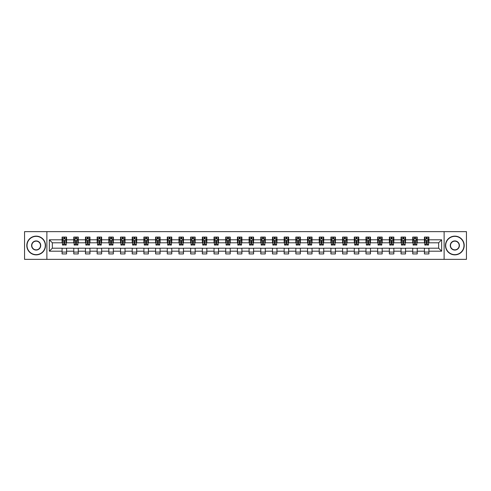 <?xml version="1.0" encoding="UTF-8"?>
<svg xmlns="http://www.w3.org/2000/svg" width="491" height="491" viewBox="0 0 491 491"><rect width="100%" height="100%" fill="white"/><g stroke="black" fill="none" stroke-linecap="round" stroke-linejoin="round"><path stroke-width="0.74" d="M444.122 259.358L466.45 259.358L466.45 231.642L444.122 231.642L444.122 259.358L46.878 259.358L46.878 231.642L24.55 231.642L24.55 259.358L46.878 259.358M444.122 231.642L46.878 231.642M428.913 239.804L428.913 237.073L424.42 237.073L424.42 239.804L417.227 239.804L417.227 237.073L412.728 237.073L412.728 239.804L405.535 239.804L405.535 237.073L401.043 237.073L401.043 239.804L393.85 239.804L393.85 237.073L389.351 237.073L389.351 239.804L382.164 239.804L382.164 237.073L377.665 237.073L377.665 239.804L370.472 239.804L370.472 237.073L365.979 237.073L365.979 239.804L358.786 239.804L358.786 237.073L354.287 237.073L354.287 239.804L347.094 239.804L347.094 237.073L342.601 237.073L342.601 239.804L335.408 239.804L335.408 237.073L330.916 237.073L330.916 239.804L323.722 239.804L323.722 237.073L319.224 237.073L319.224 239.804L312.031 239.804L312.031 237.073L307.538 237.073L307.538 239.804L300.345 239.804L300.345 237.073L295.846 237.073L295.846 239.804L288.659 239.804L288.659 237.073L284.16 237.073L284.16 239.804L276.967 239.804L276.967 237.073L272.474 237.073L272.474 239.804L265.281 239.804L265.281 237.073L260.782 237.073L260.782 239.804L253.589 239.804L253.589 237.073L249.097 237.073L249.097 239.804L241.903 239.804L241.903 237.073L237.411 237.073L237.411 239.804L230.218 239.804L230.218 237.073L225.719 237.073L225.719 239.804L218.526 239.804L218.526 237.073L214.033 237.073L214.033 239.804L206.84 239.804L206.84 237.073L202.341 237.073L202.341 239.804L195.154 239.804L195.154 237.073L190.655 237.073L190.655 239.804L183.462 239.804L183.462 237.073L178.97 237.073L178.97 239.804L171.776 239.804L171.776 237.073L167.278 237.073L167.278 239.804L160.084 239.804L160.084 237.073L155.592 237.073L155.592 239.804L148.399 239.804L148.399 237.073L143.906 237.073L143.906 239.804L136.713 239.804L136.713 237.073L132.214 237.073L132.214 239.804L125.021 239.804L125.021 237.073L120.528 237.073L120.528 239.804L113.335 239.804L113.335 237.073L108.836 237.073L108.836 239.804L101.649 239.804L101.649 237.073L97.15 237.073L97.15 239.804L89.957 239.804L89.957 237.073L85.465 237.073L85.465 239.804L78.272 239.804L78.272 237.073L73.773 237.073L73.773 239.804L66.58 239.804L66.58 237.073L62.087 237.073L62.087 239.804L49.352 239.804L49.352 251.196L52.347 248.194L62.087 248.194L62.087 253.927L66.58 253.927L66.58 248.194L73.773 248.194L73.773 253.927L78.272 253.927L78.272 248.194L85.465 248.194L85.465 253.927L89.957 253.927L89.957 248.194L97.15 248.194L97.15 253.927L101.649 253.927L101.649 248.194L108.836 248.194L108.836 253.927L113.335 253.927L113.335 248.194L120.528 248.194L120.528 253.927L125.021 253.927L125.021 248.194L132.214 248.194L132.214 253.927L136.713 253.927L136.713 248.194L143.906 248.194L143.906 253.927L148.399 253.927L148.399 248.194L155.592 248.194L155.592 253.927L160.084 253.927L160.084 248.194L167.278 248.194L167.278 253.927L171.776 253.927L171.776 248.194L178.97 248.194L178.97 253.927L183.462 253.927L183.462 248.194L190.655 248.194L190.655 253.927L195.154 253.927L195.154 248.194L202.341 248.194L202.341 253.927L206.84 253.927L206.84 248.194L214.033 248.194L214.033 253.927L218.526 253.927L218.526 248.194L225.719 248.194L225.719 253.927L230.218 253.927L230.218 248.194L237.411 248.194L237.411 253.927L241.903 253.927L241.903 248.194L249.097 248.194L249.097 253.927L253.589 253.927L253.589 248.194L260.782 248.194L260.782 253.927L265.281 253.927L265.281 248.194L272.474 248.194L272.474 253.927L276.967 253.927L276.967 248.194L284.16 248.194L284.16 253.927L288.659 253.927L288.659 248.194L295.846 248.194L295.846 253.927L300.345 253.927L300.345 248.194L307.538 248.194L307.538 253.927L312.031 253.927L312.031 248.194L319.224 248.194L319.224 253.927L323.722 253.927L323.722 248.194L330.916 248.194L330.916 253.927L335.408 253.927L335.408 248.194L342.601 248.194L342.601 253.927L347.094 253.927L347.094 248.194L354.287 248.194L354.287 253.927L358.786 253.927L358.786 248.194L365.979 248.194L365.979 253.927L370.472 253.927L370.472 248.194L377.665 248.194L377.665 253.927L382.164 253.927L382.164 248.194L389.351 248.194L389.351 253.927L393.85 253.927L393.85 248.194L401.043 248.194L401.043 253.927L405.535 253.927L405.535 248.194L412.728 248.194L412.728 253.927L417.227 253.927L417.227 248.194L424.42 248.194L424.42 253.927L428.913 253.927L428.913 248.194L438.653 248.194L438.653 242.806L428.913 242.806L428.913 239.804L441.648 239.804L441.648 251.196L428.913 251.196M424.42 251.196L417.227 251.196M412.728 251.196L405.535 251.196M401.043 251.196L393.85 251.196M389.351 251.196L382.164 251.196M377.665 251.196L370.472 251.196M365.979 251.196L358.786 251.196M354.287 251.196L347.094 251.196M342.601 251.196L335.408 251.196M330.916 251.196L323.722 251.196M319.224 251.196L312.031 251.196M307.538 251.196L300.345 251.196M295.846 251.196L288.659 251.196M284.16 251.196L276.967 251.196M272.474 251.196L265.281 251.196M260.782 251.196L253.589 251.196M249.097 251.196L241.903 251.196M237.411 251.196L230.218 251.196M225.719 251.196L218.526 251.196M214.033 251.196L206.84 251.196M202.341 251.196L195.154 251.196M190.655 251.196L183.462 251.196M178.97 251.196L171.776 251.196M167.278 251.196L160.084 251.196M155.592 251.196L148.399 251.196M143.906 251.196L136.713 251.196M132.214 251.196L125.021 251.196M120.528 251.196L113.335 251.196M108.836 251.196L101.649 251.196M97.15 251.196L89.957 251.196M85.465 251.196L78.272 251.196M73.773 251.196L66.58 251.196M62.087 251.196L49.352 251.196M424.42 239.804L424.42 242.806L417.227 242.806L417.227 239.804M412.728 239.804L412.728 242.806L405.535 242.806L405.535 239.804M401.043 239.804L401.043 242.806L393.85 242.806L393.85 239.804M389.351 239.804L389.351 242.806L382.164 242.806L382.164 239.804M377.665 239.804L377.665 242.806L370.472 242.806L370.472 239.804M365.979 239.804L365.979 242.806L358.786 242.806L358.786 239.804M354.287 239.804L354.287 242.806L347.094 242.806L347.094 239.804M342.601 239.804L342.601 242.806L335.408 242.806L335.408 239.804M330.916 239.804L330.916 242.806L323.722 242.806L323.722 239.804M319.224 239.804L319.224 242.806L312.031 242.806L312.031 239.804M307.538 239.804L307.538 242.806L300.345 242.806L300.345 239.804M295.846 239.804L295.846 242.806L288.659 242.806L288.659 239.804M284.16 239.804L284.16 242.806L276.967 242.806L276.967 239.804M272.474 239.804L272.474 242.806L265.281 242.806L265.281 239.804M260.782 239.804L260.782 242.806L253.589 242.806L253.589 239.804M249.097 239.804L249.097 242.806L241.903 242.806L241.903 239.804M237.411 239.804L237.411 242.806L230.218 242.806L230.218 239.804M225.719 239.804L225.719 242.806L218.526 242.806L218.526 239.804M214.033 239.804L214.033 242.806L206.84 242.806L206.84 239.804M202.341 239.804L202.341 242.806L195.154 242.806L195.154 239.804M190.655 239.804L190.655 242.806L183.462 242.806L183.462 239.804M178.97 239.804L178.97 242.806L171.776 242.806L171.776 239.804M167.278 239.804L167.278 242.806L160.084 242.806L160.084 239.804M155.592 239.804L155.592 242.806L148.399 242.806L148.399 239.804M143.906 239.804L143.906 242.806L136.713 242.806L136.713 239.804M132.214 239.804L132.214 242.806L125.021 242.806L125.021 239.804M120.528 239.804L120.528 242.806L113.335 242.806L113.335 239.804M108.836 239.804L108.836 242.806L101.649 242.806L101.649 239.804M97.15 239.804L97.15 242.806L89.957 242.806L89.957 239.804M85.465 239.804L85.465 242.806L78.272 242.806L78.272 239.804M73.773 239.804L73.773 242.806L66.58 242.806L66.58 239.804M62.087 239.804L62.087 242.806L52.347 242.806L49.352 239.804M52.347 242.806L52.347 248.194M441.648 251.196L438.653 248.194M438.653 242.806L441.648 239.804M62.087 238.945L62.461 238.945M63.885 238.945L64.781 238.945M66.205 238.945L66.58 238.945M62.087 242.726L62.461 242.726M63.885 242.726L64.781 242.726M66.205 242.726L66.58 242.726M62.087 248.274L66.58 248.274M62.087 252.055L66.58 252.055M73.773 248.274L78.272 248.274M73.773 252.055L78.272 252.055M73.773 238.945L74.147 238.945M75.571 238.945L76.473 238.945M77.897 238.945L78.272 238.945M73.773 242.726L74.147 242.726M75.571 242.726L76.473 242.726M77.897 242.726L78.272 242.726M85.465 248.274L89.957 248.274M85.465 252.055L89.957 252.055M85.465 238.945L85.839 238.945M87.263 238.945L88.159 238.945M89.583 238.945L89.957 238.945M85.465 242.726L85.839 242.726M87.263 242.726L88.159 242.726M89.583 242.726L89.957 242.726M97.15 248.274L101.649 248.274M97.15 252.055L101.649 252.055M97.15 238.945L97.525 238.945M98.949 238.945L99.851 238.945M101.275 238.945L101.649 238.945M97.15 242.726L97.525 242.726M98.949 242.726L99.851 242.726M101.275 242.726L101.649 242.726M108.836 248.274L113.335 248.274M108.836 252.055L113.335 252.055M108.836 238.945L109.217 238.945M110.635 238.945L111.537 238.945M112.961 238.945L113.335 238.945M108.836 242.726L109.217 242.726M110.635 242.726L111.537 242.726M112.961 242.726L113.335 242.726M120.528 248.274L125.021 248.274M120.528 252.055L125.021 252.055M120.528 238.945L120.903 238.945M122.327 238.945L123.223 238.945M124.646 238.945L125.021 238.945M120.528 242.726L120.903 242.726M122.327 242.726L123.223 242.726M124.646 242.726L125.021 242.726M132.214 248.274L136.713 248.274M132.214 252.055L136.713 252.055M132.214 238.945L132.588 238.945M134.012 238.945L134.915 238.945M136.338 238.945L136.713 238.945M132.214 242.726L132.588 242.726M134.012 242.726L134.915 242.726M136.338 242.726L136.713 242.726M143.906 248.274L148.399 248.274M143.906 252.055L148.399 252.055M143.906 238.945L144.28 238.945M145.704 238.945L146.6 238.945M148.024 238.945L148.399 238.945M143.906 242.726L144.28 242.726M145.704 242.726L146.6 242.726M148.024 242.726L148.399 242.726M155.592 248.274L160.084 248.274M155.592 252.055L160.084 252.055M155.592 238.945L155.966 238.945M157.39 238.945L158.286 238.945M159.71 238.945L160.084 238.945M155.592 242.726L155.966 242.726M157.39 242.726L158.286 242.726M159.71 242.726L160.084 242.726M167.278 248.274L171.776 248.274M167.278 252.055L171.776 252.055M167.278 238.945L167.652 238.945M169.076 238.945L169.978 238.945M171.402 238.945L171.776 238.945M167.278 242.726L167.652 242.726M169.076 242.726L169.978 242.726M171.402 242.726L171.776 242.726M178.97 248.274L183.462 248.274M178.97 252.055L183.462 252.055M178.97 238.945L179.344 238.945M180.768 238.945L181.664 238.945M183.088 238.945L183.462 238.945M178.97 242.726L179.344 242.726M180.768 242.726L181.664 242.726M183.088 242.726L183.462 242.726M190.655 248.274L195.154 248.274M190.655 252.055L195.154 252.055M190.655 238.945L191.03 238.945M192.454 238.945L193.356 238.945M194.78 238.945L195.154 238.945M190.655 242.726L191.03 242.726M192.454 242.726L193.356 242.726M194.78 242.726L195.154 242.726M202.341 248.274L206.84 248.274M202.341 252.055L206.84 252.055M202.341 238.945L202.722 238.945M204.139 238.945L205.042 238.945M206.465 238.945L206.84 238.945M202.341 242.726L202.722 242.726M204.139 242.726L205.042 242.726M206.465 242.726L206.84 242.726M214.033 248.274L218.526 248.274M214.033 252.055L218.526 252.055M214.033 238.945L214.407 238.945M215.831 238.945L216.727 238.945M218.151 238.945L218.526 238.945M214.033 242.726L214.407 242.726M215.831 242.726L216.727 242.726M218.151 242.726L218.526 242.726M225.719 248.274L230.218 248.274M225.719 252.055L230.218 252.055M225.719 238.945L226.093 238.945M227.517 238.945L228.419 238.945M229.843 238.945L230.218 238.945M225.719 242.726L226.093 242.726M227.517 242.726L228.419 242.726M229.843 242.726L230.218 242.726M237.411 248.274L241.903 248.274M237.411 252.055L241.903 252.055M237.411 238.945L237.785 238.945M239.209 238.945L240.105 238.945M241.529 238.945L241.903 238.945M237.411 242.726L237.785 242.726M239.209 242.726L240.105 242.726M241.529 242.726L241.903 242.726M249.097 248.274L253.589 248.274M249.097 252.055L253.589 252.055M249.097 238.945L249.471 238.945M250.895 238.945L251.791 238.945M253.215 238.945L253.589 238.945M249.097 242.726L249.471 242.726M250.895 242.726L251.791 242.726M253.215 242.726L253.589 242.726M260.782 248.274L265.281 248.274M260.782 252.055L265.281 252.055M260.782 238.945L261.157 238.945M262.581 238.945L263.483 238.945M264.907 238.945L265.281 238.945M260.782 242.726L261.157 242.726M262.581 242.726L263.483 242.726M264.907 242.726L265.281 242.726M272.474 248.274L276.967 248.274M272.474 252.055L276.967 252.055M272.474 238.945L272.849 238.945M274.273 238.945L275.169 238.945M276.593 238.945L276.967 238.945M272.474 242.726L272.849 242.726M274.273 242.726L275.169 242.726M276.593 242.726L276.967 242.726M284.16 248.274L288.659 248.274M284.16 252.055L288.659 252.055M284.16 238.945L284.535 238.945M285.958 238.945L286.861 238.945M288.278 238.945L288.659 238.945M284.16 242.726L284.535 242.726M285.958 242.726L286.861 242.726M288.278 242.726L288.659 242.726M295.846 248.274L300.345 248.274M295.846 252.055L300.345 252.055M295.846 238.945L296.22 238.945M297.644 238.945L298.546 238.945M299.97 238.945L300.345 238.945M295.846 242.726L296.22 242.726M297.644 242.726L298.546 242.726M299.97 242.726L300.345 242.726M307.538 248.274L312.031 248.274M307.538 252.055L312.031 252.055M307.538 238.945L307.912 238.945M309.336 238.945L310.232 238.945M311.656 238.945L312.031 238.945M307.538 242.726L307.912 242.726M309.336 242.726L310.232 242.726M311.656 242.726L312.031 242.726M319.224 248.274L323.722 248.274M319.224 252.055L323.722 252.055M319.224 238.945L319.598 238.945M321.022 238.945L321.924 238.945M323.348 238.945L323.722 238.945M319.224 242.726L319.598 242.726M321.022 242.726L321.924 242.726M323.348 242.726L323.722 242.726M330.916 248.274L335.408 248.274M330.916 252.055L335.408 252.055M330.916 238.945L331.29 238.945M332.714 238.945L333.61 238.945M335.034 238.945L335.408 238.945M330.916 242.726L331.29 242.726M332.714 242.726L333.61 242.726M335.034 242.726L335.408 242.726M342.601 248.274L347.094 248.274M342.601 252.055L347.094 252.055M342.601 238.945L342.976 238.945M344.4 238.945L345.296 238.945M346.72 238.945L347.094 238.945M342.601 242.726L342.976 242.726M344.4 242.726L345.296 242.726M346.72 242.726L347.094 242.726M354.287 248.274L358.786 248.274M354.287 252.055L358.786 252.055M354.287 238.945L354.662 238.945M356.085 238.945L356.988 238.945M358.412 238.945L358.786 238.945M354.287 242.726L354.662 242.726M356.085 242.726L356.988 242.726M358.412 242.726L358.786 242.726M365.979 248.274L370.472 248.274M365.979 252.055L370.472 252.055M365.979 238.945L366.354 238.945M367.777 238.945L368.673 238.945M370.097 238.945L370.472 238.945M365.979 242.726L366.354 242.726M367.777 242.726L368.673 242.726M370.097 242.726L370.472 242.726M377.665 248.274L382.164 248.274M377.665 252.055L382.164 252.055M377.665 238.945L378.039 238.945M379.463 238.945L380.365 238.945M381.783 238.945L382.164 238.945M377.665 242.726L378.039 242.726M379.463 242.726L380.365 242.726M381.783 242.726L382.164 242.726M389.351 248.274L393.85 248.274M389.351 252.055L393.85 252.055M389.351 238.945L389.725 238.945M391.149 238.945L392.051 238.945M393.475 238.945L393.85 238.945M389.351 242.726L389.725 242.726M391.149 242.726L392.051 242.726M393.475 242.726L393.85 242.726M401.043 248.274L405.535 248.274M401.043 252.055L405.535 252.055M401.043 238.945L401.417 238.945M402.841 238.945L403.737 238.945M405.161 238.945L405.535 238.945M401.043 242.726L401.417 242.726M402.841 242.726L403.737 242.726M405.161 242.726L405.535 242.726M412.728 248.274L417.227 248.274M412.728 252.055L417.227 252.055M412.728 238.945L413.103 238.945M414.527 238.945L415.429 238.945M416.853 238.945L417.227 238.945M412.728 242.726L413.103 242.726M414.527 242.726L415.429 242.726M416.853 242.726L417.227 242.726M424.42 248.274L428.913 248.274M424.42 252.055L428.913 252.055M424.42 238.945L424.795 238.945M426.219 238.945L427.115 238.945M428.539 238.945L428.913 238.945M424.42 242.726L424.795 242.726M426.219 242.726L427.115 242.726M428.539 242.726L428.913 242.726M64.781 238.043L63.885 238.043M66.205 244.113L64.781 244.113L64.781 245.052L66.205 245.052L66.205 240.48L65.456 238.982L63.21 238.982L62.461 240.48L62.461 245.052L63.885 245.052L63.885 244.113L62.461 244.113M62.461 240.48L62.461 237.073M66.205 240.48L66.205 237.073M63.885 238.982L63.885 237.073M64.781 237.073L64.781 238.982M64.781 244.113L64.781 241.044L63.885 241.044L63.885 244.113M36.162 236.361A9.139 9.139 0 0 0 27.023 245.5A9.139 9.139 0 0 0 36.162 254.639A9.139 9.139 0 0 0 45.301 245.5A9.139 9.139 0 0 0 36.162 236.361M36.162 254.866A9.366 9.366 0 0 1 26.796 245.5A9.366 9.366 0 0 1 36.162 236.134A9.366 9.366 0 0 1 45.528 245.5A9.366 9.366 0 0 1 36.162 254.866M36.162 240.928A4.572 4.572 0 0 1 40.735 245.5A4.572 4.572 0 0 1 36.162 250.072A4.572 4.572 0 0 1 31.596 245.5A4.572 4.572 0 0 1 36.162 240.928M36.162 249.845A4.345 4.345 0 0 0 40.508 245.5A4.345 4.345 0 0 0 36.162 241.155A4.345 4.345 0 0 0 31.817 245.5A4.345 4.345 0 0 0 36.162 249.845M454.838 236.361A9.139 9.139 0 0 0 445.699 245.5A9.139 9.139 0 0 0 454.838 254.639A9.139 9.139 0 0 0 463.977 245.5A9.139 9.139 0 0 0 454.838 236.361M454.838 254.866A9.366 9.366 0 0 1 445.472 245.5A9.366 9.366 0 0 1 454.838 236.134A9.366 9.366 0 0 1 464.204 245.5A9.366 9.366 0 0 1 454.838 254.866M454.838 240.928A4.572 4.572 0 0 1 459.404 245.5A4.572 4.572 0 0 1 454.838 250.072A4.572 4.572 0 0 1 450.265 245.5A4.572 4.572 0 0 1 454.838 240.928M454.838 249.845A4.345 4.345 0 0 0 459.183 245.5A4.345 4.345 0 0 0 454.838 241.155A4.345 4.345 0 0 0 450.493 245.5A4.345 4.345 0 0 0 454.838 249.845M76.473 238.043L75.571 238.043M77.897 244.113L76.473 244.113L76.473 245.052L77.897 245.052L77.897 240.48L77.148 238.982L74.896 238.982L74.147 240.48L74.147 245.052L75.571 245.052L75.571 244.113L74.147 244.113M74.147 240.48L74.147 237.073M77.897 240.48L77.897 237.073M75.571 238.982L75.571 237.073M76.473 237.073L76.473 238.982M76.473 244.113L76.473 241.044L75.571 241.044L75.571 244.113M88.159 238.043L87.263 238.043M89.583 244.113L88.159 244.113L88.159 245.052L89.583 245.052L89.583 240.48L88.834 238.982L86.588 238.982L85.839 240.48L85.839 245.052L87.263 245.052L87.263 244.113L85.839 244.113M85.839 240.48L85.839 237.073M89.583 240.48L89.583 237.073M87.263 238.982L87.263 237.073M88.159 237.073L88.159 238.982M88.159 244.113L88.159 241.044L87.263 241.044L87.263 244.113M99.851 238.043L98.949 238.043M101.275 244.113L99.851 244.113L99.851 245.052L101.275 245.052L101.275 240.48L100.52 238.982L98.274 238.982L97.525 240.48L97.525 245.052L98.949 245.052L98.949 244.113L97.525 244.113M97.525 240.48L97.525 237.073M101.275 240.48L101.275 237.073M98.949 238.982L98.949 237.073M99.851 237.073L99.851 238.982M99.851 244.113L99.851 241.044L98.949 241.044L98.949 244.113M111.537 238.043L110.635 238.043M112.961 244.113L111.537 244.113L111.537 245.052L112.961 245.052L112.961 240.48L112.212 238.982L109.966 238.982L109.217 240.48L109.217 245.052L110.635 245.052L110.635 244.113L109.217 244.113M109.217 240.48L109.217 237.073M112.961 240.48L112.961 237.073M110.635 238.982L110.635 237.073M111.537 237.073L111.537 238.982M111.537 244.113L111.537 241.044L110.635 241.044L110.635 244.113M123.223 238.043L122.327 238.043M124.646 244.113L123.223 244.113L123.223 245.052L124.646 245.052L124.646 240.48L123.898 238.982L121.651 238.982L120.903 240.48L120.903 245.052L122.327 245.052L122.327 244.113L120.903 244.113M120.903 240.48L120.903 237.073M124.646 240.48L124.646 237.073M122.327 238.982L122.327 237.073M123.223 237.073L123.223 238.982M123.223 244.113L123.223 241.044L122.327 241.044L122.327 244.113M134.915 238.043L134.012 238.043M136.338 244.113L134.915 244.113L134.915 245.052L136.338 245.052L136.338 240.48L135.59 238.982L133.337 238.982L132.588 240.48L132.588 245.052L134.012 245.052L134.012 244.113L132.588 244.113M132.588 240.48L132.588 237.073M136.338 240.48L136.338 237.073M134.012 238.982L134.012 237.073M134.915 237.073L134.915 238.982M134.915 244.113L134.915 241.044L134.012 241.044L134.012 244.113M146.6 238.043L145.704 238.043M148.024 244.113L146.6 244.113L146.6 245.052L148.024 245.052L148.024 240.48L147.275 238.982L145.029 238.982L144.28 240.48L144.28 245.052L145.704 245.052L145.704 244.113L144.28 244.113M144.28 240.48L144.28 237.073M148.024 240.48L148.024 237.073M145.704 238.982L145.704 237.073M146.6 237.073L146.6 238.982M146.6 244.113L146.6 241.044L145.704 241.044L145.704 244.113M158.286 238.043L157.39 238.043M159.71 244.113L158.286 244.113L158.286 245.052L159.71 245.052L159.71 240.48L158.961 238.982L156.715 238.982L155.966 240.48L155.966 245.052L157.39 245.052L157.39 244.113L155.966 244.113M155.966 240.48L155.966 237.073M159.71 240.48L159.71 237.073M157.39 238.982L157.39 237.073M158.286 237.073L158.286 238.982M158.286 244.113L158.286 241.044L157.39 241.044L157.39 244.113M169.978 238.043L169.076 238.043M171.402 244.113L169.978 244.113L169.978 245.052L171.402 245.052L171.402 240.48L170.653 238.982L168.401 238.982L167.652 240.48L167.652 245.052L169.076 245.052L169.076 244.113L167.652 244.113M167.652 240.48L167.652 237.073M171.402 240.48L171.402 237.073M169.076 238.982L169.076 237.073M169.978 237.073L169.978 238.982M169.978 244.113L169.978 241.044L169.076 241.044L169.076 244.113M181.664 238.043L180.768 238.043M183.088 244.113L181.664 244.113L181.664 245.052L183.088 245.052L183.088 240.48L182.339 238.982L180.093 238.982L179.344 240.48L179.344 245.052L180.768 245.052L180.768 244.113L179.344 244.113M179.344 240.48L179.344 237.073M183.088 240.48L183.088 237.073M180.768 238.982L180.768 237.073M181.664 237.073L181.664 238.982M181.664 244.113L181.664 241.044L180.768 241.044L180.768 244.113M193.356 238.043L192.454 238.043M194.78 244.113L193.356 244.113L193.356 245.052L194.78 245.052L194.78 240.48L194.025 238.982L191.778 238.982L191.03 240.48L191.03 245.052L192.454 245.052L192.454 244.113L191.03 244.113M191.03 240.48L191.03 237.073M194.78 240.48L194.78 237.073M192.454 238.982L192.454 237.073M193.356 237.073L193.356 238.982M193.356 244.113L193.356 241.044L192.454 241.044L192.454 244.113M205.042 238.043L204.139 238.043M206.465 244.113L205.042 244.113L205.042 245.052L206.465 245.052L206.465 240.48L205.717 238.982L203.47 238.982L202.722 240.48L202.722 245.052L204.139 245.052L204.139 244.113L202.722 244.113M202.722 240.48L202.722 237.073M206.465 240.48L206.465 237.073M204.139 238.982L204.139 237.073M205.042 237.073L205.042 238.982M205.042 244.113L205.042 241.044L204.139 241.044L204.139 244.113M216.727 238.043L215.831 238.043M218.151 244.113L216.727 244.113L216.727 245.052L218.151 245.052L218.151 240.48L217.403 238.982L215.156 238.982L214.407 240.48L214.407 245.052L215.831 245.052L215.831 244.113L214.407 244.113M214.407 240.48L214.407 237.073M218.151 240.48L218.151 237.073M215.831 238.982L215.831 237.073M216.727 237.073L216.727 238.982M216.727 244.113L216.727 241.044L215.831 241.044L215.831 244.113M228.419 238.043L227.517 238.043M229.843 244.113L228.419 244.113L228.419 245.052L229.843 245.052L229.843 240.48L229.094 238.982L226.842 238.982L226.093 240.48L226.093 245.052L227.517 245.052L227.517 244.113L226.093 244.113M226.093 240.48L226.093 237.073M229.843 240.48L229.843 237.073M227.517 238.982L227.517 237.073M228.419 237.073L228.419 238.982M228.419 244.113L228.419 241.044L227.517 241.044L227.517 244.113M240.105 238.043L239.209 238.043M241.529 244.113L240.105 244.113L240.105 245.052L241.529 245.052L241.529 240.48L240.78 238.982L238.534 238.982L237.785 240.48L237.785 245.052L239.209 245.052L239.209 244.113L237.785 244.113M237.785 240.48L237.785 237.073M241.529 240.48L241.529 237.073M239.209 238.982L239.209 237.073M240.105 237.073L240.105 238.982M240.105 244.113L240.105 241.044L239.209 241.044L239.209 244.113M251.791 238.043L250.895 238.043M253.215 244.113L251.791 244.113L251.791 245.052L253.215 245.052L253.215 240.48L252.466 238.982L250.22 238.982L249.471 240.48L249.471 245.052L250.895 245.052L250.895 244.113L249.471 244.113M249.471 240.48L249.471 237.073M253.215 240.48L253.215 237.073M250.895 238.982L250.895 237.073M251.791 237.073L251.791 238.982M251.791 244.113L251.791 241.044L250.895 241.044L250.895 244.113M263.483 238.043L262.581 238.043M264.907 244.113L263.483 244.113L263.483 245.052L264.907 245.052L264.907 240.48L264.158 238.982L261.906 238.982L261.157 240.48L261.157 245.052L262.581 245.052L262.581 244.113L261.157 244.113M261.157 240.48L261.157 237.073M264.907 240.48L264.907 237.073M262.581 238.982L262.581 237.073M263.483 237.073L263.483 238.982M263.483 244.113L263.483 241.044L262.581 241.044L262.581 244.113M275.169 238.043L274.273 238.043M276.593 244.113L275.169 244.113L275.169 245.052L276.593 245.052L276.593 240.48L275.844 238.982L273.597 238.982L272.849 240.48L272.849 245.052L274.273 245.052L274.273 244.113L272.849 244.113M272.849 240.48L272.849 237.073M276.593 240.48L276.593 237.073M274.273 238.982L274.273 237.073M275.169 237.073L275.169 238.982M275.169 244.113L275.169 241.044L274.273 241.044L274.273 244.113M286.861 238.043L285.958 238.043M288.278 244.113L286.861 244.113L286.861 245.052L288.278 245.052L288.278 240.48L287.53 238.982L285.283 238.982L284.535 240.48L284.535 245.052L285.958 245.052L285.958 244.113L284.535 244.113M284.535 240.48L284.535 237.073M288.278 240.48L288.278 237.073M285.958 238.982L285.958 237.073M286.861 237.073L286.861 238.982M286.861 244.113L286.861 241.044L285.958 241.044L285.958 244.113M298.546 238.043L297.644 238.043M299.97 244.113L298.546 244.113L298.546 245.052L299.97 245.052L299.97 240.48L299.222 238.982L296.975 238.982L296.22 240.48L296.22 245.052L297.644 245.052L297.644 244.113L296.22 244.113M296.22 240.48L296.22 237.073M299.97 240.48L299.97 237.073M297.644 238.982L297.644 237.073M298.546 237.073L298.546 238.982M298.546 244.113L298.546 241.044L297.644 241.044L297.644 244.113M310.232 238.043L309.336 238.043M311.656 244.113L310.232 244.113L310.232 245.052L311.656 245.052L311.656 240.48L310.907 238.982L308.661 238.982L307.912 240.48L307.912 245.052L309.336 245.052L309.336 244.113L307.912 244.113M307.912 240.48L307.912 237.073M311.656 240.48L311.656 237.073M309.336 238.982L309.336 237.073M310.232 237.073L310.232 238.982M310.232 244.113L310.232 241.044L309.336 241.044L309.336 244.113M321.924 238.043L321.022 238.043M323.348 244.113L321.924 244.113L321.924 245.052L323.348 245.052L323.348 240.48L322.599 238.982L320.347 238.982L319.598 240.48L319.598 245.052L321.022 245.052L321.022 244.113L319.598 244.113M319.598 240.48L319.598 237.073M323.348 240.48L323.348 237.073M321.022 238.982L321.022 237.073M321.924 237.073L321.924 238.982M321.924 244.113L321.924 241.044L321.022 241.044L321.022 244.113M333.61 238.043L332.714 238.043M335.034 244.113L333.61 244.113L333.61 245.052L335.034 245.052L335.034 240.48L334.285 238.982L332.039 238.982L331.29 240.48L331.29 245.052L332.714 245.052L332.714 244.113L331.29 244.113M331.29 240.48L331.29 237.073M335.034 240.48L335.034 237.073M332.714 238.982L332.714 237.073M333.61 237.073L333.61 238.982M333.61 244.113L333.61 241.044L332.714 241.044L332.714 244.113M345.296 238.043L344.4 238.043M346.72 244.113L345.296 244.113L345.296 245.052L346.72 245.052L346.72 240.48L345.971 238.982L343.725 238.982L342.976 240.48L342.976 245.052L344.4 245.052L344.4 244.113L342.976 244.113M342.976 240.48L342.976 237.073M346.72 240.48L346.72 237.073M344.4 238.982L344.4 237.073M345.296 237.073L345.296 238.982M345.296 244.113L345.296 241.044L344.4 241.044L344.4 244.113M356.988 238.043L356.085 238.043M358.412 244.113L356.988 244.113L356.988 245.052L358.412 245.052L358.412 240.48L357.663 238.982L355.41 238.982L354.662 240.48L354.662 245.052L356.085 245.052L356.085 244.113L354.662 244.113M354.662 240.48L354.662 237.073M358.412 240.48L358.412 237.073M356.085 238.982L356.085 237.073M356.988 237.073L356.988 238.982M356.988 244.113L356.988 241.044L356.085 241.044L356.085 244.113M368.673 238.043L367.777 238.043M370.097 244.113L368.673 244.113L368.673 245.052L370.097 245.052L370.097 240.48L369.349 238.982L367.102 238.982L366.354 240.48L366.354 245.052L367.777 245.052L367.777 244.113L366.354 244.113M366.354 240.48L366.354 237.073M370.097 240.48L370.097 237.073M367.777 238.982L367.777 237.073M368.673 237.073L368.673 238.982M368.673 244.113L368.673 241.044L367.777 241.044L367.777 244.113M380.365 238.043L379.463 238.043M381.783 244.113L380.365 244.113L380.365 245.052L381.783 245.052L381.783 240.48L381.034 238.982L378.788 238.982L378.039 240.48L378.039 245.052L379.463 245.052L379.463 244.113L378.039 244.113M378.039 240.48L378.039 237.073M381.783 240.48L381.783 237.073M379.463 238.982L379.463 237.073M380.365 237.073L380.365 238.982M380.365 244.113L380.365 241.044L379.463 241.044L379.463 244.113M392.051 238.043L391.149 238.043M393.475 244.113L392.051 244.113L392.051 245.052L393.475 245.052L393.475 240.48L392.726 238.982L390.48 238.982L389.725 240.48L389.725 245.052L391.149 245.052L391.149 244.113L389.725 244.113M389.725 240.48L389.725 237.073M393.475 240.48L393.475 237.073M391.149 238.982L391.149 237.073M392.051 237.073L392.051 238.982M392.051 244.113L392.051 241.044L391.149 241.044L391.149 244.113M403.737 238.043L402.841 238.043M405.161 244.113L403.737 244.113L403.737 245.052L405.161 245.052L405.161 240.48L404.412 238.982L402.166 238.982L401.417 240.48L401.417 245.052L402.841 245.052L402.841 244.113L401.417 244.113M401.417 240.48L401.417 237.073M405.161 240.48L405.161 237.073M402.841 238.982L402.841 237.073M403.737 237.073L403.737 238.982M403.737 244.113L403.737 241.044L402.841 241.044L402.841 244.113M415.429 238.043L414.527 238.043M416.853 244.113L415.429 244.113L415.429 245.052L416.853 245.052L416.853 240.48L416.104 238.982L413.852 238.982L413.103 240.48L413.103 245.052L414.527 245.052L414.527 244.113L413.103 244.113M413.103 240.48L413.103 237.073M416.853 240.48L416.853 237.073M414.527 238.982L414.527 237.073M415.429 237.073L415.429 238.982M415.429 244.113L415.429 241.044L414.527 241.044L414.527 244.113M427.115 238.043L426.219 238.043M428.539 244.113L427.115 244.113L427.115 245.052L428.539 245.052L428.539 240.48L427.79 238.982L425.544 238.982L424.795 240.48L424.795 245.052L426.219 245.052L426.219 244.113L424.795 244.113M424.795 240.48L424.795 237.073M428.539 240.48L428.539 237.073M426.219 238.982L426.219 237.073M427.115 237.073L427.115 238.982M427.115 244.113L427.115 241.044L426.219 241.044L426.219 244.113M66.187 240.443L62.48 240.443M62.461 239.074L63.167 239.074M65.506 239.074L66.205 239.074M63.885 242.1L62.461 242.1M66.205 242.1L64.781 242.1M64.781 238.522L63.885 238.522M77.879 240.443L74.166 240.443M74.147 239.074L74.853 239.074M77.191 239.074L77.897 239.074M75.571 242.1L74.147 242.1M77.897 242.1L76.473 242.1M76.473 238.522L75.571 238.522M89.565 240.443L85.857 240.443M85.839 239.074L86.545 239.074M88.877 239.074L89.583 239.074M87.263 242.1L85.839 242.1M89.583 242.1L88.159 242.1M88.159 238.522L87.263 238.522M101.25 240.443L97.543 240.443M97.525 239.074L98.231 239.074M100.569 239.074L101.275 239.074M98.949 242.1L97.525 242.1M101.275 242.1L99.851 242.1M99.851 238.522L98.949 238.522M112.942 240.443L109.235 240.443M109.217 239.074L109.916 239.074M112.255 239.074L112.961 239.074M110.635 242.1L109.217 242.1M112.961 242.1L111.537 242.1M111.537 238.522L110.635 238.522M124.628 240.443L120.921 240.443M120.903 239.074L121.608 239.074M123.947 239.074L124.646 239.074M122.327 242.1L120.903 242.1M124.646 242.1L123.223 242.1M123.223 238.522L122.327 238.522M136.32 240.443L132.607 240.443M132.588 239.074L133.294 239.074M135.633 239.074L136.338 239.074M134.012 242.1L132.588 242.1M136.338 242.1L134.915 242.1M134.915 238.522L134.012 238.522M148.006 240.443L144.299 240.443M144.28 239.074L144.98 239.074M147.318 239.074L148.024 239.074M145.704 242.1L144.28 242.1M148.024 242.1L146.6 242.1M146.6 238.522L145.704 238.522M159.692 240.443L155.985 240.443M155.966 239.074L156.672 239.074M159.01 239.074L159.71 239.074M157.39 242.1L155.966 242.1M159.71 242.1L158.286 242.1M158.286 238.522L157.39 238.522M171.384 240.443L167.67 240.443M167.652 239.074L168.358 239.074M170.696 239.074L171.402 239.074M169.076 242.1L167.652 242.1M171.402 242.1L169.978 242.1M169.978 238.522L169.076 238.522M183.069 240.443L179.362 240.443M179.344 239.074L180.05 239.074M182.382 239.074L183.088 239.074M180.768 242.1L179.344 242.1M183.088 242.1L181.664 242.1M181.664 238.522L180.768 238.522M194.755 240.443L191.048 240.443M191.03 239.074L191.736 239.074M194.074 239.074L194.78 239.074M192.454 242.1L191.03 242.1M194.78 242.1L193.356 242.1M193.356 238.522L192.454 238.522M206.447 240.443L202.74 240.443M202.722 239.074L203.421 239.074M205.76 239.074L206.465 239.074M204.139 242.1L202.722 242.1M206.465 242.1L205.042 242.1M205.042 238.522L204.139 238.522M218.133 240.443L214.426 240.443M214.407 239.074L215.113 239.074M217.452 239.074L218.151 239.074M215.831 242.1L214.407 242.1M218.151 242.1L216.727 242.1M216.727 238.522L215.831 238.522M229.825 240.443L226.112 240.443M226.093 239.074L226.799 239.074M229.137 239.074L229.843 239.074M227.517 242.1L226.093 242.1M229.843 242.1L228.419 242.1M228.419 238.522L227.517 238.522M241.511 240.443L237.804 240.443M237.785 239.074L238.485 239.074M240.823 239.074L241.529 239.074M239.209 242.1L237.785 242.1M241.529 242.1L240.105 242.1M240.105 238.522L239.209 238.522M253.196 240.443L249.489 240.443M249.471 239.074L250.177 239.074M252.515 239.074L253.215 239.074M250.895 242.1L249.471 242.1M253.215 242.1L251.791 242.1M251.791 238.522L250.895 238.522M264.888 240.443L261.175 240.443M261.157 239.074L261.863 239.074M264.201 239.074L264.907 239.074M262.581 242.1L261.157 242.1M264.907 242.1L263.483 242.1M263.483 238.522L262.581 238.522M276.574 240.443L272.867 240.443M272.849 239.074L273.548 239.074M275.887 239.074L276.593 239.074M274.273 242.1L272.849 242.1M276.593 242.1L275.169 242.1M275.169 238.522L274.273 238.522M288.26 240.443L284.553 240.443M284.535 239.074L285.24 239.074M287.579 239.074L288.278 239.074M285.958 242.1L284.535 242.1M288.278 242.1L286.861 242.1M286.861 238.522L285.958 238.522M299.952 240.443L296.245 240.443M296.22 239.074L296.926 239.074M299.264 239.074L299.97 239.074M297.644 242.1L296.22 242.1M299.97 242.1L298.546 242.1M298.546 238.522L297.644 238.522M311.638 240.443L307.931 240.443M307.912 239.074L308.618 239.074M310.95 239.074L311.656 239.074M309.336 242.1L307.912 242.1M311.656 242.1L310.232 242.1M310.232 238.522L309.336 238.522M323.33 240.443L319.616 240.443M319.598 239.074L320.304 239.074M322.642 239.074L323.348 239.074M321.022 242.1L319.598 242.1M323.348 242.1L321.924 242.1M321.924 238.522L321.022 238.522M335.015 240.443L331.308 240.443M331.29 239.074L331.99 239.074M334.328 239.074L335.034 239.074M332.714 242.1L331.29 242.1M335.034 242.1L333.61 242.1M333.61 238.522L332.714 238.522M346.701 240.443L342.994 240.443M342.976 239.074L343.682 239.074M346.02 239.074L346.72 239.074M344.4 242.1L342.976 242.1M346.72 242.1L345.296 242.1M345.296 238.522L344.4 238.522M358.393 240.443L354.68 240.443M354.662 239.074L355.367 239.074M357.706 239.074L358.412 239.074M356.085 242.1L354.662 242.1M358.412 242.1L356.988 242.1M356.988 238.522L356.085 238.522M370.079 240.443L366.372 240.443M366.354 239.074L367.053 239.074M369.392 239.074L370.097 239.074M367.777 242.1L366.354 242.1M370.097 242.1L368.673 242.1M368.673 238.522L367.777 238.522M381.765 240.443L378.058 240.443M378.039 239.074L378.745 239.074M381.084 239.074L381.783 239.074M379.463 242.1L378.039 242.1M381.783 242.1L380.365 242.1M380.365 238.522L379.463 238.522M393.457 240.443L389.75 240.443M389.725 239.074L390.431 239.074M392.769 239.074L393.475 239.074M391.149 242.1L389.725 242.1M393.475 242.1L392.051 242.1M392.051 238.522L391.149 238.522M405.143 240.443L401.435 240.443M401.417 239.074L402.123 239.074M404.455 239.074L405.161 239.074M402.841 242.1L401.417 242.1M405.161 242.1L403.737 242.1M403.737 238.522L402.841 238.522M416.834 240.443L413.121 240.443M413.103 239.074L413.809 239.074M416.147 239.074L416.853 239.074M414.527 242.1L413.103 242.1M416.853 242.1L415.429 242.1M415.429 238.522L414.527 238.522M428.52 240.443L424.813 240.443M424.795 239.074L425.494 239.074M427.833 239.074L428.539 239.074M426.219 242.1L424.795 242.1M428.539 242.1L427.115 242.1M427.115 238.522L426.219 238.522"/></g></svg>

